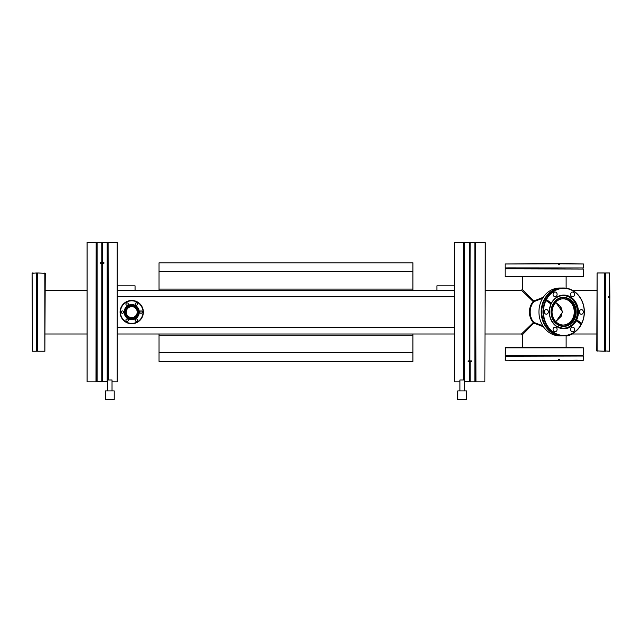 <?xml version="1.0" encoding="UTF-8"?>
<svg xmlns="http://www.w3.org/2000/svg" width="642" height="642" viewBox="0 0 642 642"><rect width="100%" height="100%" fill="white"/><g stroke="black" fill="none" stroke-linecap="round" stroke-linejoin="round"><path stroke-width="0.96" d="M135.053 290.216L135.053 285.842L117.542 285.842L117.542 290.216L454.416 290.216L454.416 285.842L436.913 285.842L436.913 290.216M117.542 333.992L454.416 333.992M107.19 381.878L107.19 242.331L102.487 242.331L102.487 262.586L103.892 262.586L103.892 263.332L102.487 263.332L102.487 381.878L107.391 381.533L107.19 242.331M108.089 379.968L108.089 242.684L107.391 242.684M108.289 379.968L108.089 242.684M117.197 242.331L117.197 381.878L117.197 242.331L108.289 242.331M117.197 381.878L112.029 381.878M96.18 242.684L95.979 381.878L96.18 242.684L102.134 242.684L102.134 381.533L102.487 242.331M102.487 381.878L101.789 381.878L101.789 263.332L102.487 263.332M101.789 242.331L101.789 262.586L102.487 262.586M454.769 242.331L454.769 381.878L454.416 242.684L469.479 242.331L469.479 360.884L468.074 360.884L468.074 361.631L469.479 361.631L469.479 381.878L464.31 381.533M454.769 381.878L459.937 381.878M475.08 381.533L475.08 242.684L475.778 242.684L475.778 381.533L474.879 381.878L474.879 242.331L470.177 242.331L469.824 361.382L469.824 242.684L469.479 360.884M470.177 242.331L469.479 242.331M469.479 381.878L470.177 381.878L470.177 361.631L469.824 381.533L469.479 361.631M463.668 242.331L463.668 379.968M463.877 242.684L463.877 379.968M464.575 242.684L464.575 381.533M464.776 242.331L464.776 381.878M464.31 379.968L459.937 379.968L459.937 390.914L464.31 390.914L464.31 379.968M457.746 390.914L457.746 399.669L457.746 390.914L466.501 390.914L466.501 399.669L457.746 399.669M134.459 316.843A5.473 5.473 0 0 0 136.465 309.372A5.473 5.473 0 0 0 128.994 307.366A5.473 5.473 0 0 0 126.988 314.845A5.473 5.473 0 0 0 134.459 316.843M136.971 321.193A1.188 1.188 0 0 0 137.404 319.564A1.188 1.188 0 0 0 135.783 319.13A1.188 1.188 0 0 0 135.342 320.751A1.188 1.188 0 0 0 136.971 321.193M141.617 313.135A1.188 1.188 0 0 0 142.059 311.514A1.188 1.188 0 0 0 140.429 311.073A1.188 1.188 0 0 0 139.996 312.702A1.188 1.188 0 0 0 141.617 313.135M136.971 305.086A1.188 1.188 0 0 0 137.404 303.457A1.188 1.188 0 0 0 135.783 303.024A1.188 1.188 0 0 0 135.342 304.653A1.188 1.188 0 0 0 136.971 305.086M127.67 305.086A1.188 1.188 0 0 0 128.111 303.457A1.188 1.188 0 0 0 126.482 303.024A1.188 1.188 0 0 0 126.049 304.653A1.188 1.188 0 0 0 127.67 305.086M123.023 313.135A1.188 1.188 0 0 0 123.457 311.514A1.188 1.188 0 0 0 121.836 311.073A1.188 1.188 0 0 0 121.402 312.702A1.188 1.188 0 0 0 123.023 313.135M127.67 321.193A1.188 1.188 0 0 0 128.111 319.564A1.188 1.188 0 0 0 126.482 319.13A1.188 1.188 0 0 0 126.049 320.751A1.188 1.188 0 0 0 127.67 321.193M128.528 306.571A6.388 6.388 0 0 0 126.193 315.302A6.388 6.388 0 0 0 134.924 317.638A6.388 6.388 0 0 0 137.26 308.914A6.388 6.388 0 0 0 128.528 306.571A6.388 6.388 0 0 1 137.26 308.914A6.388 6.388 0 0 1 134.924 317.638A6.388 6.388 0 0 0 137.26 308.914A6.388 6.388 0 0 0 128.528 306.571M128.031 305.704A7.391 7.391 0 0 0 125.326 315.8A7.391 7.391 0 0 0 135.422 318.504A7.391 7.391 0 0 0 138.126 308.409A7.391 7.391 0 0 0 128.031 305.704A7.391 7.391 0 0 1 138.126 308.409A7.391 7.391 0 0 1 135.422 318.504M126.081 302.326A11.291 11.291 0 0 0 121.948 317.75A11.291 11.291 0 0 0 137.372 321.883A11.291 11.291 0 0 0 141.505 306.459A11.291 11.291 0 0 0 126.081 302.326M125.904 302.021A11.644 11.644 0 0 0 121.643 317.926A11.644 11.644 0 0 0 137.548 322.188A11.644 11.644 0 0 0 141.81 306.282A11.644 11.644 0 0 0 125.904 302.021M112.029 379.968L107.655 379.968L107.655 390.914L112.029 390.914L112.029 379.968M114.22 390.914L114.22 399.669L114.22 390.914L105.465 390.914L105.465 399.669L114.22 399.669M132.164 306.651L131.289 306.651M132.164 317.557L131.289 317.557M555.844 321.698L562.609 312.02L555.683 302.262M563.227 325.045A13.129 11.371 89.6 0 0 574.237 311.94A13.129 11.371 89.6 0 0 563.05 298.787A13.129 11.371 89.6 0 1 568.547 300.552A13.129 11.371 89.6 0 1 573.892 315.134A13.129 11.371 89.6 0 1 563.227 325.045M542.659 298.249L533.791 301.692C531.399 304.525 530.204 307.967 530.196 312.02C530.196 316.081 531.399 319.523 533.791 322.372L542.827 325.831M543.485 326.834L533.687 323.006L522.355 334.867L522.355 347.354M566.124 335.646L566.124 347.354M522.355 276.71L522.355 289.341L533.687 301.058L543.301 297.246M566.124 276.71L566.124 288.186M533.269 322.725L521.481 333.992L533.269 322.581C530.733 319.708 529.457 316.185 529.441 312.02C529.457 307.855 530.733 304.34 533.269 301.483L521.481 290.216L533.269 301.628M533.791 322.372L533.269 322.581L533.687 323.006L533.791 322.372M533.269 301.483L533.791 301.692L533.687 301.058L533.269 301.483M470.177 360.884L471.581 360.884L471.581 361.631L470.177 361.631M484.887 381.878L485.232 242.684L484.887 381.878L475.979 381.878L475.778 242.684M484.887 242.331L475.979 242.331M522.355 276.766L566.124 276.766M546.928 276.622L541.334 276.622L546.928 276.622M524.466 276.654L518.872 276.654L524.466 276.654M515.165 276.742L509.571 276.734L515.165 276.742M522.355 276.83L518.872 276.822L522.355 276.814M569.382 276.83L566.124 276.83L569.382 276.83M578.691 276.742L573.097 276.734L578.691 276.742M569.382 276.654L563.796 276.654L569.382 276.654M505.463 268.862L583.369 269.062L505.463 268.862L505.11 267.955L508.087 267.899L583.377 267.955L583.377 263.958L559.704 263.822L559.704 264.56L558.733 264.552L558.596 263.469L505.11 263.958L558.733 263.822M522.355 276.863L566.124 276.863M505.455 276.742L583.377 276.389L583.377 269.062M505.455 268.155L583.369 267.955M559.704 263.822L558.596 263.477M559.567 263.469L583.377 263.958M521.609 360.539L558.596 360.467L532.82 360.708M541.391 360.724L547.321 360.724L541.391 360.724M563.853 360.515L569.783 360.523L563.853 360.515M573.154 360.603L579.084 360.603L573.154 360.603M563.853 360.684L569.783 360.692L563.853 360.684M518.937 360.684L524.867 360.692L518.937 360.684M509.636 360.603L515.558 360.603L509.636 360.603M518.937 360.515L524.867 360.523L518.937 360.515M541.391 360.483L547.321 360.483L541.391 360.483M505.11 347.828L583.377 347.828L574.149 347.378L505.455 347.474L505.11 355.154L583.377 355.154L505.11 355.154M583.024 355.355L583.024 356.053L505.455 356.053L505.11 360.258L558.596 360.467M583.024 356.053L505.11 356.254M529.754 360.395L580.071 360.66L559.567 360.475L576.925 360.178L583.024 360.603M555.611 360.379L559.567 360.475M555.659 360.507L566.87 360.539M529.883 360.74L533.791 360.708M559.704 360.122L559.704 359.384L558.733 359.384L558.733 360.122M609.547 297.479L608.817 297.479L608.817 296.508L609.9 296.644L609.547 351.238L609.9 297.615M597.116 272.97L596.771 350.885L604.443 351.238L604.443 272.97L597.116 272.97L597.116 351.238M604.443 272.97L604.644 350.885L609.547 351.238M604.644 273.323L605.35 273.323L605.35 350.885M605.35 273.323L605.55 351.238M605.55 272.97L609.547 272.97L609.547 296.508M609.547 272.97L609.9 296.644M552.04 312.108A13.129 11.371 90.4 0 1 555.755 302.607M572.335 333.992A23.898 20.696 90.4 0 1 566.124 336.031M568.25 335.228A23.898 20.696 90.4 0 1 566.124 335.806M554.086 331.424A2.319 2.006 89.6 0 0 556.092 327.412A2.319 2.006 89.6 0 0 554.086 331.424M571.613 331.465A2.319 2.006 89.6 0 0 573.619 327.452A2.319 2.006 89.6 0 0 571.613 331.465M580.376 313.954A2.319 2.006 89.6 0 0 582.382 309.942A2.319 2.006 89.6 0 0 580.376 313.954M571.613 296.403A2.319 2.006 89.6 0 0 573.619 292.391A2.319 2.006 89.6 0 0 571.613 296.403M554.086 296.371A2.319 2.006 89.6 0 0 556.092 292.351A2.319 2.006 89.6 0 0 554.086 296.371M545.315 313.874A2.319 2.006 89.6 0 0 547.329 309.861A2.319 2.006 89.6 0 0 545.315 313.874M576.476 319.804A16.652 14.421 89.6 0 0 570.971 297.503A16.652 14.421 89.6 0 0 563.652 295.256C558.46 295.472 554.415 298.081 551.534 303.096L551.149 303.112A9.221 2.335 26.6 0 1 546.238 300.416A9.221 2.335 26.6 0 1 544.93 299.477L544.48 300.384L545.965 300.552L551.053 304.019A16.652 14.421 89.6 0 0 556.55 326.313A16.652 14.421 89.6 0 0 563.877 328.56A16.652 14.421 89.6 0 0 576.018 320.711L576.107 319.804L576.693 319.893L581.74 323.263A23.553 20.392 89.6 0 0 574.052 291.54A23.553 20.392 89.6 0 0 546.422 299.645L551.462 303.016A16.828 14.573 -90.4 0 1 571.139 297.35A16.828 14.573 -90.4 0 1 576.693 319.893M581.74 323.263L580.769 323.448A9.221 2.335 26.6 0 1 579.277 322.517A9.221 2.335 26.6 0 1 576.107 319.804A16.652 14.421 -90.4 0 0 570.634 297.511A16.652 14.421 -90.4 0 0 563.483 295.264M581.821 323.44A23.898 20.696 89.6 0 0 574.028 291.235A23.898 20.696 89.6 0 0 563.515 288.009L562.304 288.017A23.898 20.696 89.6 0 0 542.45 305.777A23.898 20.696 89.6 0 0 552.112 332.596A23.898 20.696 89.6 0 0 562.617 335.814L563.837 335.806A23.898 20.696 89.6 0 0 581.371 324.346L581.283 324.17A23.553 20.392 89.6 0 1 553.653 332.283A23.553 20.392 89.6 0 1 545.965 300.552M548.316 294.445A23.553 20.392 89.6 0 0 548.549 329.579M562.031 288.025A23.898 20.696 89.6 0 0 561.758 288.025A23.898 20.696 89.6 0 0 541.896 305.777A23.898 20.696 89.6 0 0 551.566 332.596A23.898 20.696 89.6 0 0 562.071 335.822A23.898 20.696 89.6 0 0 562.344 335.814M561.758 288.025L559.495 288.033A23.898 20.696 89.6 0 0 539.633 305.793A23.898 20.696 89.6 0 0 549.303 332.612A23.898 20.696 89.6 0 0 559.808 335.838L562.071 335.822M576.018 320.711L581.283 324.17M545.531 300.376A23.898 20.696 89.6 0 0 553.324 332.588A23.898 20.696 89.6 0 0 563.837 335.806M544.93 299.477L546.422 299.645M563.515 288.009A23.898 20.696 89.6 0 0 545.981 299.469M557.729 323.271A13.129 11.371 89.6 0 0 563.499 325.045A13.129 11.371 89.6 0 0 574.405 315.286A13.129 11.371 89.6 0 0 569.101 300.552A13.129 11.371 89.6 0 0 563.331 298.779A13.129 11.371 89.6 0 0 552.417 308.537A13.129 11.371 89.6 0 0 557.729 323.271M580.769 323.448L580.32 324.354M551.149 303.112L550.692 304.019M551.053 304.019L551.013 303.923A16.275 14.092 89.6 0 1 551.422 303.104M87.079 381.878L87.079 242.331L87.079 381.878L95.979 381.878M96.886 242.684L96.886 381.533L101.789 381.878M97.086 242.331L97.086 381.878M101.789 263.332L100.385 263.332L100.385 262.586L101.789 262.586M37.356 350.885L37.557 272.97L37.356 350.885L36.45 351.238L36.45 272.97L32.1 273.332L32.453 351.238L32.1 273.323M44.884 272.97L44.884 351.238L45.229 273.323L37.557 272.97M36.65 350.885L36.45 272.97M33.183 272.978L32.453 272.978M36.45 351.238L32.453 351.238M412.926 289.085L412.926 271.574L159.039 271.574L412.926 271.574L412.926 262.819L159.039 262.819L159.039 289.085L412.926 289.085L412.926 290.216M159.039 289.085L159.039 290.216M159.039 333.992L159.039 335.132L412.926 335.132L412.926 361.398L159.039 361.398L159.039 352.643L412.926 352.643L159.039 352.643L159.039 335.132M412.926 333.992L412.926 335.132M268.284 361.566L289.943 361.398M268.228 361.566L268.99 361.566M261.551 361.398L267.61 361.398M240.108 361.398L257.346 361.398M372.256 361.566L303.971 361.398M257.346 361.566L260.315 361.398M223.159 361.398L235.622 361.398M220.021 361.398L218.336 361.398M220.021 361.566L221.98 361.398M221.98 361.566L223.946 361.566M207.446 361.398L216.763 361.398M199.702 361.398L205.769 361.398M290.168 361.398L297.126 361.398M297.126 361.566L298.811 361.398M239.434 361.398L236.184 361.398M117.542 296.789L454.416 296.789M117.542 327.428L454.416 327.428M134.956 317.702A6.46 6.46 0 0 1 126.129 315.334A6.46 6.46 0 0 1 128.496 306.507A6.46 6.46 0 0 1 137.324 308.874A6.46 6.46 0 0 1 134.956 317.702M135.51 318.657A7.568 7.568 0 0 1 125.174 315.888A7.568 7.568 0 0 1 127.943 305.552A7.568 7.568 0 0 1 138.279 308.32A7.568 7.568 0 0 1 135.51 318.657M135.229 318.183A7.014 7.014 0 0 0 137.797 308.601A7.014 7.014 0 0 0 128.223 306.033A7.014 7.014 0 0 0 125.655 315.615A7.014 7.014 0 0 0 135.229 318.183M134.78 317.397A6.107 6.107 0 0 0 137.019 309.051A6.107 6.107 0 0 0 128.673 306.812A6.107 6.107 0 0 0 126.434 315.158A6.107 6.107 0 0 0 134.78 317.397M569.839 299.413A14.445 12.511 89.6 0 0 563.491 297.463A14.445 12.511 89.6 0 0 551.494 308.2A14.445 12.511 89.6 0 0 557.328 324.403A14.445 12.511 89.6 0 0 563.684 326.353A14.445 12.511 89.6 0 0 575.681 315.623A14.445 12.511 89.6 0 0 569.839 299.413M557.328 324.467A14.517 12.567 -90.4 0 1 552.722 304.629A14.517 12.567 -90.4 0 1 569.895 299.357A14.517 12.567 -90.4 0 1 574.494 319.194A14.517 12.567 -90.4 0 1 557.328 324.467M569.807 299.413A14.445 12.511 -90.4 0 1 575.649 315.615A14.445 12.511 -90.4 0 1 563.668 326.353L557.336 324.411C546.35 318.007 551.221 296.716 563.491 297.463A14.445 12.511 -90.4 0 1 569.807 299.413M557.28 324.162A14.164 12.27 89.6 0 0 574.036 319.018A14.164 12.27 89.6 0 0 569.55 299.662A14.164 12.27 89.6 0 0 552.786 304.806A14.164 12.27 89.6 0 0 557.28 324.162M554.134 324.266A16.275 14.092 89.6 0 0 556.245 325.992A16.275 14.092 89.6 0 0 575.497 320.077A16.275 14.092 89.6 0 0 570.337 297.832A16.275 14.092 89.6 0 0 553.974 299.678M576.235 320.799A16.828 14.573 -90.4 0 1 556.566 326.465A16.828 14.573 -90.4 0 1 551.013 303.923M575.673 320.711A16.652 14.421 -90.4 0 1 563.7 328.56M563.652 295.256A16.652 14.421 89.6 0 0 551.526 303.072M596.771 290.216L572.335 290.216M522.355 289.341L521.481 290.216L485.232 290.216M522.355 334.867L521.481 333.992L485.232 333.992M596.771 333.992L571.629 333.992M555.595 302.358L559.294 305.271L561.124 307.687L562.336 311.627L561.108 316.394L555.755 321.602M555.507 302.454L559.214 305.343L561.124 307.847L562.344 312.108M474.879 381.878L470.177 381.878M583.024 268.862L583.024 268.155M505.11 267.955L505.11 263.958M505.11 276.389L505.11 269.062M505.455 355.355L505.455 356.053M583.377 356.254L583.377 360.258M583.377 347.828L583.377 355.154M563.877 328.56L556.574 326.321C549.568 320.583 547.738 313.144 551.077 304.003M45.229 290.216L86.726 290.216M45.229 333.992L86.726 333.992M87.079 242.331L95.979 242.331M96.18 381.533L96.886 381.533M37.356 273.323L36.65 273.323M44.884 351.238L37.557 351.238"/></g></svg>
